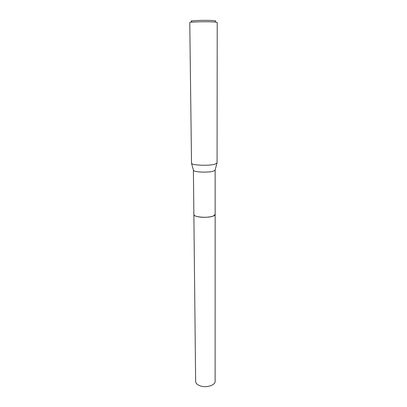 <?xml version="1.0" encoding="UTF-8"?>
<svg xmlns="http://www.w3.org/2000/svg" width="407" height="407" viewBox="0 0 407 407"><rect width="100%" height="100%" fill="white"/><g stroke="black" fill="none" stroke-linecap="round" stroke-linejoin="round"><path stroke-width="0.61" d="M215.145 214.372L213.36 216.01C208.165 218.356 193.33 217.206 193.864 214.545L193.864 214.484M215.145 214.392L213.36 216.01C208.119 218.376 193.167 217.185 193.864 214.504M215.14 169.933L215.033 170.319L213.324 171.174C208.409 172.761 194.404 172.222 193.513 170.431L193.406 170.045M217.079 162.932L214.942 164.204C209.147 165.975 192.521 165.379 191.524 163.39L189.774 22.66C189.006 21.871 208.247 21.403 214.947 22.064L217.226 22.512L217.079 162.932M215.349 21.296C216.351 21.062 215.832 20.843 213.787 20.645C206.69 19.933 187.042 20.64 191.641 21.423M193.864 214.545C193.961 215.501 195.467 216.265 198.382 216.829C205.001 218.147 215.542 216.605 215.145 214.438L215.125 381.257C215.481 385.368 205.85 388.227 199.791 385.704C197.12 384.615 195.731 383.17 195.635 381.359L193.396 170.131M215.145 214.433L215.15 170.019M215.033 170.319L216.946 163.258M193.513 170.431L191.524 163.39"/></g></svg>
